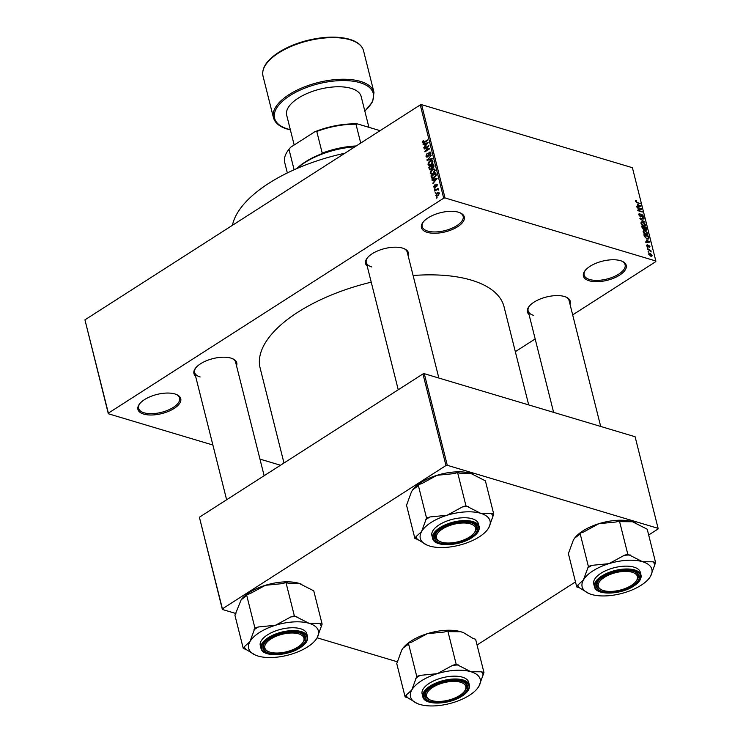 <?xml version="1.0" encoding="UTF-8"?>
<svg xmlns="http://www.w3.org/2000/svg" width="743" height="743" viewBox="0 0 743 743"><rect width="100%" height="100%" fill="white"/><g stroke="black" fill="none" stroke-linecap="round" stroke-linejoin="round"><path stroke-width="1.11" d="M589.162 280.77A22.076 9.863 -14.1 0 1 585.085 270.601A22.076 9.863 -14.1 0 1 620.507 260.682A22.076 9.863 -14.1 0 1 622.179 261.285A22.076 9.863 -14.1 0 1 618.64 275.746A22.076 9.863 -14.1 0 1 589.162 280.77M585.428 270.183A21.12 9.436 165.9 0 0 584.147 275.04A21.12 9.436 165.9 0 0 589.626 279.507A21.12 9.436 165.9 0 0 613.291 276.944A21.12 9.436 165.9 0 0 625.104 264.749A21.12 9.436 165.9 0 0 621.687 261.081M427.188 232.336A22.076 9.863 -14.1 0 1 423.12 222.166A22.076 9.863 -14.1 0 1 458.542 212.238A22.076 9.863 -14.1 0 1 460.214 212.851A22.076 9.863 -14.1 0 1 456.676 227.312A22.076 9.863 -14.1 0 1 427.188 232.336M423.454 221.748A21.12 9.436 165.9 0 0 422.173 226.596A21.12 9.436 165.9 0 0 427.662 231.064A21.12 9.436 165.9 0 0 451.326 228.51A21.12 9.436 165.9 0 0 463.14 216.306A21.12 9.436 165.9 0 0 459.713 212.637M143.65 414.074A22.076 9.863 -14.1 0 1 139.582 403.904A22.076 9.863 -14.1 0 1 175.004 393.976A22.076 9.863 -14.1 0 1 176.676 394.589A22.076 9.863 -14.1 0 1 173.138 409.049A22.076 9.863 -14.1 0 1 143.65 414.074M139.925 403.486A21.12 9.436 165.9 0 0 138.635 408.344A21.12 9.436 165.9 0 0 144.123 412.811A21.12 9.436 165.9 0 0 167.788 410.247A21.12 9.436 165.9 0 0 179.602 398.053A21.12 9.436 165.9 0 0 176.175 394.384M367.191 266.105A22.076 9.863 -14.1 0 1 367.218 258.053A22.076 9.863 -14.1 0 1 402.65 248.125A22.076 9.863 -14.1 0 1 404.322 248.738A22.076 9.863 -14.1 0 1 408.158 255.824M367.562 257.635A21.12 9.436 165.9 0 0 366.28 262.483A21.12 9.436 165.9 0 0 371.769 266.951M529.035 314.512A22.076 9.863 -14.1 0 1 529.062 306.45A22.076 9.863 -14.1 0 1 564.485 296.522A22.076 9.863 -14.1 0 1 566.157 297.135A22.076 9.863 -14.1 0 1 569.992 304.221M529.406 306.032A21.12 9.436 165.9 0 0 528.124 310.89A21.12 9.436 165.9 0 0 533.604 315.357M195.567 376.116A22.076 9.863 -14.1 0 1 195.604 368.054A22.076 9.863 -14.1 0 1 231.027 358.135A22.076 9.863 -14.1 0 1 232.698 358.739A22.076 9.863 -14.1 0 1 236.534 365.825M195.948 367.636A21.12 9.436 165.9 0 0 194.657 372.494A21.12 9.436 165.9 0 0 200.146 376.961M413.099 275.504A125.743 56.199 -14.1 0 1 471.368 280.148A125.743 56.199 -14.1 0 1 504.042 306.748L528.7 404.916M515.326 351.662L535.174 338.947M572.677 314.902L655.8 261.62L655.837 260.988L445.02 197.944L443.701 198.186L420.269 104.912L421.597 104.67L445.02 197.944M435.816 195.465L437.246 192.836L438.769 192.409L439.41 193.161L438.026 195.762L436.466 196.208L435.816 195.465L437.618 195.994M434.785 191.072L434.655 190.533L438.129 188.313L437.701 189.196L438.416 190.059L437.321 189.558L434.785 191.072M437.701 189.196L438.481 189.437L437.701 189.196M438.444 189.976L437.321 189.558M435.129 187.515L433.68 186.948L434.469 184.942L434.191 186.669L435.184 186.697L435.983 184.06L437.274 184.626L436.587 186.484L436.782 184.961L436.187 184.543L435.129 187.515L434.265 187.7M434.191 186.669L435.491 187.208M437.209 184.431L435.983 184.06L437.274 184.626M437.33 185.128L436.187 184.543M431.377 177.475L430.986 175.924L435.76 172.868L436.252 175.246L434.293 177.939L432.166 178.543L431.377 177.475L432.203 177.726M429.213 168.856L428.795 167.221L433.568 164.157L433.986 165.81L433.15 168.029L432.008 168.104L431.014 169.571L429.891 169.841L429.213 168.856L430.048 169.107M433.15 168.029L432.528 168.252M427.076 160.358L431.321 155.203L427.559 159.708L432.12 158.408L432.259 158.965L427.076 160.358M424.234 149.046L424.104 148.516L428.869 145.461L425.748 150.708L429.575 148.256L429.705 148.795L424.94 151.851L428.052 146.603L424.234 149.046M422.609 141.309L423.677 140.26L423.046 142.024L423.547 142.368L427.485 139.935L427.615 140.464L424.374 142.535L422.479 142.359L422.609 141.309L423.129 141.467M423.046 142.024L424.299 142.591M422.999 143L422.479 142.359L423.937 142.795M212.879 445.029L108.32 413.758L84.934 319.852L108.367 413.136L443.701 198.186M84.934 319.852L420.269 104.912M423.12 144.606L422.981 144.049L428.154 142.6L423.947 147.913L425.117 145.981L424.662 144.151L423.12 144.606M425.943 156.141L427.114 153.355L426.51 155.835L427.596 156.383L429.129 152.241L430.123 152.027L430.819 152.909L429.788 155.417L430.262 153.281L429.25 152.779L427.745 156.903L426.696 157.117L425.943 156.141L426.826 156.401M426.51 155.835L428.163 156.55M430.884 153.467L429.25 152.779M429.138 165.503L428.033 164.454L428.395 162.457L429.9 160.887L432.027 160.302L432.928 161.324L430.986 164.937L428.897 165.457M431.33 174.215L430.216 173.165L430.587 171.159L432.092 169.59L434.209 169.014L435.119 170.026L433.178 173.639L431.089 174.159M432.092 180.345L431.952 179.787L437.135 178.339L432.928 183.651L434.098 181.719L433.633 179.89L432.092 180.345M434.404 189.549L434.952 188.583L434.404 189.549M435.324 193.189L435.872 192.223L435.324 193.189M436.578 198.186L437.125 197.22L436.578 198.186M648.871 252.183L648.1 251.468L648.871 252.183M649.391 250.382L647.562 249.342L650.84 250.326L651.137 251.951L649.391 250.382M647.961 248.552L647.181 247.828L647.961 248.552M647.97 247.298L646.596 245.701L647.32 244.716L647.069 245.877L648.017 246.695L648.741 245.218L649.976 246.685L649.354 247.642L648.945 245.766L647.571 247.113M646.596 245.701L647.32 244.716L646.531 245.227M647.515 245.264L646.726 246.091M647.385 246.982L648.017 246.695M649.512 246.992L649.354 247.642M649.159 247.094L649.512 246.565M648.945 245.766L648.072 246.267M646.466 240.008L649.911 242.107L645.834 242.45L645.695 241.902L646.921 241.846L646.466 240.008M643.132 231.909L643.457 230.599L644.868 230.544L647.747 233.293L647.422 234.621L644.2 233.636L643.132 231.909M640.949 223.206L641.265 221.897L642.676 221.832L645.565 224.59L645.23 225.918L642.017 224.934L640.949 223.206M635.506 200.378L636.51 200.378L635.924 201.288L636.407 201.966L640.252 203.675L637.197 202.755L635.395 201.112L635.525 200.359M636.695 200.926L635.553 201.529M655.837 260.988L632.414 167.714L421.597 104.67M637.485 204.269L640.93 206.368L636.853 206.721L636.714 206.164L637.949 206.108L637.485 204.269M640.745 208.932L637.141 207.854L637.011 207.325L641.506 208.672L641.655 209.238L638.609 210.39L642.342 211.996L637.847 210.659L637.698 210.083L640.745 208.932L637.977 210.696M640.122 214.142L639.398 215.098L640.438 216.399L641.841 214.3L643.447 216.176L642.509 217.374L642.927 216.037L641.952 214.829L640.577 216.937L638.859 214.894L639.937 213.594L640.122 214.142L638.804 214.662M639.082 213.631L639.937 213.594L638.776 214.337M640.029 216.659L640.782 216.389L640.197 216.77M641.218 214.328L641.841 214.3L640.968 214.857M643.252 217.327L642.509 217.374M642.314 216.826L642.927 216.037M640.661 216.956L641.441 216.445L640.577 216.937M644.896 222.176L639.853 218.646L643.958 218.414L644.097 218.962L640.438 219.027L644.896 222.176M643.847 229.68L642.119 227.664L641.711 226.021L646.206 227.367L646.624 229.02L645.853 230.135L644.766 229.281L644.07 229.726M646.466 230.098L645.853 230.135M647.738 239.116L648.89 238.373L647.06 238.967L644.283 236.283L643.893 234.732L648.388 236.079L648.583 238.977M650.831 256.205L648.732 254.208L648.964 253.233L650.06 253.242L652.122 255.22L651.88 256.205L650.831 256.205M280.483 465.248L259.966 459.109M235.903 613.514L222.371 609.464L199.393 517.221L222.408 608.833L445.967 465.536L422.953 373.933L424.281 373.683L447.286 465.294L445.967 465.536M199.393 517.221L422.953 373.933M648.676 534.997L658.066 528.97L658.103 528.347L447.286 465.294M658.103 528.347L635.098 436.735L424.281 373.683M477.052 644.998L575.491 581.908M397.746 661.911L317.112 637.8M222.408 608.833L222.371 609.464M283.984 463.01L260.124 368.008A125.743 56.199 -14.1 0 1 371.231 282.173M108.367 413.136L108.32 413.758M600.697 426.445L569.082 300.599A21.12 9.436 165.9 0 0 565.664 296.931M264.136 475.724L235.624 362.203A21.12 9.436 165.9 0 0 232.197 358.535M438.853 378.048L407.248 252.193A21.12 9.436 165.9 0 0 403.82 248.524M635.395 201.102L636.51 200.378M639.602 203.48L640.122 203.145M639.769 206.47L640.791 205.811M637.011 206.703L637.949 206.108M639.491 205.495L638.061 204.613L638.423 206.08L640.401 205.997L639.491 205.495M639.639 206.48L640.401 205.997M637.522 206.665L638.423 206.08M639.138 210.195L641.506 208.672M638.079 210.724L638.609 210.39M641.692 211.801L642.212 211.467M642.974 216.482L643.447 216.176M643.066 218.99L643.958 218.414M642.008 222.268L642.676 221.832M645.082 224.897L645.565 224.59M643.865 225.965L645.035 224.432L642.806 222.361L641.729 222.361L641.469 223.364L643.642 225.417L644.794 225.417L643.912 225.983M643.169 225.714L643.642 225.417M645.686 227.702L646.206 227.367M646.159 229.308L646.624 229.02M645.816 227.739L644.469 227.339L645.648 229.587L645.816 227.739M645.268 229.828L646.048 228.668M643.744 229.643L644.905 228.909M643.94 227.182L642.37 226.708L643.707 229.141L643.94 227.182M643.28 229.42L644.209 228.231M644.19 230.971L644.868 230.544M647.264 233.608L647.747 233.293M646.048 234.677L647.227 233.144L644.989 231.073L643.912 231.073L643.661 232.067L645.825 234.119L646.977 234.119L646.094 234.686M645.361 234.426L645.825 234.119M647.868 236.413L648.388 236.079M647.998 236.45L644.553 235.42L645.778 237.899L646.93 238.438L648.333 238.113L647.998 236.45M647.246 239.023L648.333 238.113M646.456 238.744L646.93 238.438M648.741 242.209L649.772 241.549M645.992 242.441L646.921 241.846M648.463 241.234L647.032 240.342L647.404 241.819L649.382 241.726L648.463 241.234M648.62 242.218L649.382 241.726M646.503 242.394L647.404 241.819M647.311 248.348L647.822 248.023M650.181 250.744L650.84 250.326M648.23 251.988L648.741 251.654M648.704 254.106L650.06 253.242M651.62 255.546L652.122 255.22M651.648 255.072L650.19 253.772L649.206 254.366L650.664 255.666L651.648 255.072L650.209 255.954M648.862 254.58L650.19 253.772M423.984 144.346L422.981 144.049M424.318 147.504L423.807 147.355M425.581 146.12L425.117 145.981M425.358 144.356L424.662 144.151M426.77 143.575L425.265 143.975L425.628 145.452L427.736 143.241L426.77 143.575M424.755 148.711L424.104 148.516M426.408 150.913L425.748 150.708M425.498 151.488L424.792 151.284M428.516 146.743L428.052 146.603M430.764 152.724L429.129 152.241M430.178 155.101L429.593 154.925M427.922 160.126L426.946 159.838M428.47 159.977L427.559 159.708M428.86 162.596L428.395 162.457M430.606 161.092L429.9 160.887M429.064 164.76L428.033 164.454M432.37 161.686L431.711 160.925L430.03 161.417L428.59 164.092L429.259 164.844L430.866 164.398L432.37 161.686L432.993 161.872M432.38 163.627L431.887 163.479M431.488 164.584L430.866 164.398M431.859 166.525L428.795 167.221M433.141 165.048L431.72 165.958L432.157 167.481L432.937 167.556L433.141 165.048L433.847 165.252M433.513 167.723L432.157 167.481M432.277 167.621L431.423 167.361L431.163 166.321M431.46 169.218L430.875 169.051L431.423 167.361M429.965 169.023L430.875 169.051L429.965 169.023L429.491 167.389M431.051 171.299L430.587 171.159M432.797 169.803L432.092 169.59M431.246 173.472L430.216 173.165M434.562 170.388L433.893 169.627L432.212 170.128L430.773 172.803L431.442 173.556L433.058 173.1L434.562 170.388L435.175 170.574M434.571 172.33L434.079 172.19M433.671 173.286L433.058 173.1M431.683 176.137L430.986 175.924M435.333 173.751L431.674 176.1L432.946 177.939L435.658 175.506L435.333 173.751L436.03 173.964M436.234 174.893L435.565 174.689M436.187 175.664L435.658 175.506M434.785 177.586L434.163 177.401M433.838 178.209L432.51 177.93L433.689 178.283M432.955 180.085L431.952 179.787M433.29 183.242L432.788 183.094M434.562 181.859L434.098 181.719M434.33 180.094L433.633 179.89M435.751 179.314L434.237 179.704L434.609 181.181L436.717 178.979L435.751 179.314M435.259 187.422L433.68 186.948M435.732 186.864L435.184 186.697M436.93 186.159L436.392 185.991M434.934 189.214L434.274 189.019M435.305 190.737L434.655 190.533M435.844 192.855L435.184 192.66M437.989 193.059L437.246 192.836M439.466 193.626L438.519 193.031L439.447 193.31M438.472 195.437L437.859 195.251L438.918 193.459L437.386 193.356L436.317 195.158L437.785 195.901M436.317 195.158L437.859 195.251M437.098 197.852L436.438 197.657M232.438 225.315A120.468 53.84 -14.1 0 1 344.873 153.234M403.077 648.054A35.943 16.067 -14.1 0 1 403.189 647.905A35.943 16.067 -14.1 0 1 411.278 640.912A35.943 16.067 -14.1 0 1 427.262 633.695L444.295 632.014L447.806 630.918L456.174 664.233L452.663 665.329L437.302 673.669L420.278 675.35L416.758 676.436L411.78 690.033L406.17 695.123L405.13 696.953L407.61 697.696L417.139 703.454A35.943 16.067 -14.1 0 1 411.78 690.033A35.943 16.067 -14.1 0 1 437.302 673.669A35.943 16.067 -14.1 0 1 470.913 671.728L456.174 664.233M405.13 696.953L396.762 663.638L401.74 650.051L403.012 648.137L407.359 644.952L408.39 643.132L411.91 642.036L427.262 633.695A35.943 16.067 -14.1 0 1 460.874 631.745L463.855 632.85L473.124 638.497L475.604 639.231L483.972 672.545L481.492 671.802L470.913 671.728A35.943 16.067 165.9 0 1 478.994 686.133A35.943 16.067 -14.1 0 1 477.545 688.278A35.943 16.067 -14.1 0 1 469.455 695.281A35.943 16.067 -14.1 0 1 453.471 702.497A35.943 16.067 -14.1 0 1 419.869 704.438A35.943 16.067 -14.1 0 1 417.139 703.454M477.638 688.157L478.994 686.133L483.972 672.545M461.004 695.838A22.076 9.863 -14.1 0 1 433.828 702.144A22.076 9.863 -14.1 0 1 426.473 691.296A22.076 9.863 -14.1 0 1 431.442 686.996A22.076 9.863 -14.1 0 1 463.576 681.972A22.076 9.863 -14.1 0 1 461.004 695.838M430.383 700.036A20.154 9.009 165.9 0 0 448.419 700.157A20.154 9.009 165.9 0 0 464.254 691.529A20.154 9.009 165.9 0 0 463.465 683.541A20.154 9.009 165.9 0 0 436.745 685.204A20.154 9.009 165.9 0 0 428.99 699.284A20.154 9.009 165.9 0 0 430.383 700.036L429.426 699.609A21.12 9.436 -14.1 0 1 427.959 698.829A21.12 9.436 -14.1 0 1 425.535 695.727A21.12 9.436 -14.1 0 1 426.816 690.879A21.12 9.436 165.9 0 0 425.535 695.727A21.12 9.436 165.9 0 0 429.918 699.822M469.372 685.065L468.666 682.241A23.999 10.727 165.9 0 0 453.453 676.167A23.999 10.727 165.9 0 0 429.324 683.281A23.999 10.727 165.9 0 0 422.117 693.925L422.823 696.758A23.999 10.727 -14.1 0 1 430.03 686.105A23.999 10.727 -14.1 0 1 454.159 679A23.999 10.727 -14.1 0 1 469.372 685.065C470.05 688.807 467.626 692.485 462.09 696.089C449.255 704.801 424.281 705.692 422.823 696.758M408.39 643.132L416.758 676.436M447.806 630.918L450.286 631.661L460.874 631.745A35.943 16.067 -14.1 0 1 463.595 632.739A35.943 16.067 -14.1 0 1 463.716 632.795M464.561 691.12A21.12 9.436 165.9 0 0 466.493 685.436A21.12 9.436 165.9 0 0 463.075 681.768A21.12 9.436 -14.1 0 1 464.078 682.334A21.12 9.436 -14.1 0 1 466.493 685.436A21.12 9.436 -14.1 0 1 464.904 690.702L464.254 691.529M420.278 675.35A39.788 17.786 165.9 0 0 415.727 678.266M406.17 695.123A39.788 17.786 165.9 0 0 407.61 697.696M482.931 674.375A39.788 17.786 165.9 0 0 481.492 671.802M458.654 664.976A39.788 17.786 165.9 0 0 452.663 665.329M607.365 591.298A20.154 9.009 165.9 0 0 635.878 581.518A20.154 9.009 165.9 0 0 628.318 571.516A20.154 9.009 165.9 0 0 603.437 577.989A20.154 9.009 165.9 0 0 602.006 590.026A20.154 9.009 165.9 0 0 607.365 591.298M636.184 581.11A21.12 9.436 165.9 0 0 638.116 575.435A21.12 9.436 165.9 0 0 634.698 571.757A21.12 9.436 -14.1 0 1 638.116 575.435A21.12 9.436 -14.1 0 1 636.528 580.692L635.878 581.518M602.006 590.026L601.041 589.608A21.12 9.436 -14.1 0 1 597.158 585.716A21.12 9.436 -14.1 0 1 598.44 580.868A21.12 9.436 165.9 0 0 597.158 585.716A21.12 9.436 165.9 0 0 601.542 589.812M294.86 633.12A20.154 9.009 165.9 0 0 269.969 639.593A20.154 9.009 165.9 0 0 268.548 651.63A20.154 9.009 165.9 0 0 273.907 652.911A20.154 9.009 165.9 0 0 302.42 643.122A20.154 9.009 165.9 0 0 294.86 633.12M268.548 651.63L267.582 651.212A21.12 9.436 -14.1 0 1 263.691 647.329A21.12 9.436 -14.1 0 1 264.982 642.472A21.12 9.436 165.9 0 0 263.691 647.329A21.12 9.436 165.9 0 0 268.084 651.416M302.726 642.714A21.12 9.436 165.9 0 0 304.658 637.039A21.12 9.436 165.9 0 0 301.231 633.37A21.12 9.436 -14.1 0 1 304.658 637.039A21.12 9.436 -14.1 0 1 303.07 642.296L302.42 643.122M473.245 525.134A20.154 9.009 165.9 0 0 446.524 526.806A20.154 9.009 165.9 0 0 438.769 540.876A20.154 9.009 165.9 0 0 440.162 541.628A20.154 9.009 165.9 0 0 458.199 541.749A20.154 9.009 165.9 0 0 474.034 533.121A20.154 9.009 165.9 0 0 473.245 525.134M440.162 541.628L439.206 541.201A21.12 9.436 -14.1 0 1 437.738 540.421A21.12 9.436 -14.1 0 1 435.314 537.319A21.12 9.436 -14.1 0 1 436.596 532.471A21.12 9.436 165.9 0 0 435.314 537.319A21.12 9.436 165.9 0 0 439.707 541.415M474.34 532.712A21.12 9.436 165.9 0 0 476.282 527.028A21.12 9.436 165.9 0 0 472.854 523.36A21.12 9.436 -14.1 0 1 473.858 523.926A21.12 9.436 -14.1 0 1 476.282 527.028A21.12 9.436 -14.1 0 1 474.684 532.294L474.034 533.121M296.643 168.652A52.79 23.6 -14.1 0 1 305.308 161.909A52.79 23.6 -14.1 0 1 324.143 152.854L322.221 153.123A51.834 23.163 -14.1 0 1 356.231 145.962M354.913 146.808A53.756 24.027 165.9 0 0 304.881 162.55A53.756 24.027 165.9 0 0 297.051 168.466M322.221 153.123L316.778 131.474L314.651 131.864A50.877 22.736 -14.1 0 1 357.587 123.932L380.091 130.666M290.689 147.225L288.971 149.287A51.834 23.163 165.9 0 0 288.646 149.705L289.296 148.879A50.877 22.736 -14.1 0 1 290.689 147.225L314.651 131.864M294.117 169.766L288.971 149.287M357.587 123.932L355.981 124.23A51.834 23.163 165.9 0 0 316.778 131.474M360.717 143.083L355.981 124.23M288.646 149.705A51.834 23.163 165.9 0 0 284.736 162.615L287.337 172.943M368.909 127.322L361.163 96.497A38.395 17.163 165.9 0 0 351.188 88.38A38.395 17.163 165.9 0 0 308.169 93.024A38.395 17.163 165.9 0 0 286.687 115.202L294.172 144.996M588.762 593.443A35.943 16.067 165.9 0 1 583.404 580.023A35.943 16.067 -14.1 0 1 592.942 570.875A35.943 16.067 -14.1 0 1 608.926 563.668L591.892 565.349L588.382 566.435L583.404 580.023L577.794 585.122L576.754 586.951L579.234 587.694L588.762 593.443A35.943 16.067 165.9 0 0 591.484 594.437A35.943 16.067 -14.1 0 0 625.095 592.487A35.943 16.067 -14.1 0 0 649.168 578.277L650.617 576.131L655.595 562.544L653.116 561.801L642.528 561.717L627.798 554.232L624.287 555.318L608.926 563.668A35.943 16.067 -14.1 0 1 642.528 561.717A35.943 16.067 -14.1 0 1 650.617 576.131A35.943 16.067 -14.1 0 1 649.168 578.277M591.892 565.349A39.788 17.786 165.9 0 0 589.533 566.779A39.788 17.786 165.9 0 0 587.341 568.265M603.065 576.986A22.076 9.863 -14.1 0 1 635.191 571.971A22.076 9.863 -14.1 0 1 632.627 585.828A22.076 9.863 -14.1 0 1 605.452 592.143A22.076 9.863 -14.1 0 1 598.096 581.286A22.076 9.863 -14.1 0 1 603.065 576.986M600.938 573.271A23.999 10.727 165.9 0 0 593.731 583.924L594.446 586.756A23.999 10.727 -14.1 0 1 601.654 576.104A23.999 10.727 -14.1 0 1 625.782 568.989A23.999 10.727 -14.1 0 1 640.995 575.063L640.28 572.231A23.999 10.727 165.9 0 0 625.077 566.157A23.999 10.727 165.9 0 0 600.938 573.271M576.754 586.951L568.386 553.637L573.364 540.05L574.636 538.127L578.973 534.951L580.014 533.121L588.382 566.435M580.014 533.121L583.524 532.034L598.886 523.685L615.919 522.004L619.43 520.917L627.798 554.232M619.43 520.917L621.91 521.66L632.488 521.744L647.227 529.23L655.595 562.544M574.701 538.043A35.943 16.067 -14.1 0 1 574.813 537.904A35.943 16.067 -14.1 0 1 598.886 523.685A35.943 16.067 -14.1 0 1 632.488 521.744A35.943 16.067 -14.1 0 1 635.209 522.728A35.943 16.067 -14.1 0 1 635.33 522.784M654.555 564.374A39.788 17.786 165.9 0 0 653.116 561.801M630.278 554.975A39.788 17.786 165.9 0 0 624.287 555.318M577.794 585.122A39.788 17.786 165.9 0 0 579.234 587.694M241.243 599.657A35.943 16.067 -14.1 0 1 241.354 599.508A35.943 16.067 -14.1 0 1 249.434 592.505A35.943 16.067 -14.1 0 1 265.427 585.289L282.451 583.608L285.971 582.521L294.339 615.836L290.819 616.922L275.467 625.272L258.434 626.953L254.923 628.039L249.945 641.627L244.326 646.726L243.295 648.555L245.766 649.298L255.304 655.057A35.943 16.067 -14.1 0 1 249.945 641.627A35.943 16.067 -14.1 0 1 275.467 625.272A35.943 16.067 -14.1 0 1 309.069 623.321L294.339 615.836M243.295 648.555L234.927 615.241L241.178 599.731L245.515 596.555L246.555 594.725L250.066 593.638L265.427 585.289A35.943 16.067 -14.1 0 1 299.03 583.348L313.76 590.834L322.128 624.148L319.648 623.405L309.069 623.321A35.943 16.067 165.9 0 1 317.15 637.735A35.943 16.067 -14.1 0 1 315.701 639.881A35.943 16.067 -14.1 0 1 307.621 646.884A35.943 16.067 -14.1 0 1 291.627 654.1A35.943 16.067 -14.1 0 1 258.025 656.041A35.943 16.067 -14.1 0 1 255.304 655.057M315.803 639.751L317.15 637.735L322.128 624.148M299.169 647.432A22.076 9.863 -14.1 0 1 271.984 653.747A22.076 9.863 -14.1 0 1 264.638 642.89A22.076 9.863 -14.1 0 1 269.598 638.59A22.076 9.863 -14.1 0 1 301.732 633.575A22.076 9.863 -14.1 0 1 299.169 647.432M307.537 636.667L306.822 633.835A23.999 10.727 165.9 0 0 291.609 627.761A23.999 10.727 165.9 0 0 267.48 634.875A23.999 10.727 165.9 0 0 260.273 645.528L260.988 648.36A23.999 10.727 -14.1 0 1 268.195 637.708A23.999 10.727 -14.1 0 1 292.324 630.593A23.999 10.727 -14.1 0 1 307.537 636.667C308.215 640.41 305.782 644.079 300.256 647.692C287.411 656.403 262.446 657.295 260.988 648.36M246.555 594.725L254.923 628.039M285.971 582.521L288.451 583.264L299.03 583.348A35.943 16.067 -14.1 0 1 301.751 584.332A35.943 16.067 -14.1 0 1 301.872 584.388M258.434 626.953A39.788 17.786 165.9 0 0 253.883 629.869M244.326 646.726A39.788 17.786 165.9 0 0 245.766 649.298M321.097 625.977A39.788 17.786 165.9 0 0 319.648 623.405M296.819 616.579A39.788 17.786 165.9 0 0 290.819 616.922M426.928 545.046A35.943 16.067 165.9 0 1 421.56 531.626A35.943 16.067 -14.1 0 1 431.098 522.478A35.943 16.067 -14.1 0 1 447.091 515.261L430.058 516.942L426.538 518.038L421.56 531.626L415.95 536.715L414.91 538.545L417.39 539.288L426.928 545.046A35.943 16.067 165.9 0 0 429.649 546.04A35.943 16.067 -14.1 0 0 463.251 544.09A35.943 16.067 -14.1 0 0 487.324 529.88L488.773 527.734L493.751 514.137L491.272 513.404L480.693 513.32L465.963 505.825L462.443 506.921L447.091 515.261A35.943 16.067 -14.1 0 1 480.693 513.32A35.943 16.067 -14.1 0 1 488.773 527.734A35.943 16.067 -14.1 0 1 487.324 529.88M430.058 516.942A39.788 17.786 165.9 0 0 427.689 518.382A39.788 17.786 165.9 0 0 425.507 519.859M441.221 528.589A22.076 9.863 -14.1 0 1 473.356 523.564A22.076 9.863 -14.1 0 1 470.793 537.43A22.076 9.863 -14.1 0 1 443.608 543.737A22.076 9.863 -14.1 0 1 436.252 532.889A22.076 9.863 -14.1 0 1 441.221 528.589M439.104 524.874A23.999 10.727 165.9 0 0 431.897 535.527L432.602 538.35A23.999 10.727 -14.1 0 1 439.81 527.706A23.999 10.727 -14.1 0 1 463.948 520.592A23.999 10.727 -14.1 0 1 479.151 526.666L478.446 523.834A23.999 10.727 165.9 0 0 463.233 517.76A23.999 10.727 165.9 0 0 439.104 524.874M414.91 538.545L406.542 505.24L411.52 491.643L412.792 489.73L417.139 486.554L418.17 484.724L426.538 518.038M418.17 484.724L421.69 483.628L437.042 475.288L454.075 473.607L457.595 472.52L465.963 505.825M457.595 472.52L460.066 473.254L470.653 473.337L485.383 480.832L493.751 514.137M412.857 489.646A35.943 16.067 -14.1 0 1 412.969 489.498A35.943 16.067 -14.1 0 1 437.042 475.288A35.943 16.067 -14.1 0 1 470.653 473.337A35.943 16.067 -14.1 0 1 473.375 474.331A35.943 16.067 -14.1 0 1 473.495 474.387M492.711 515.967A39.788 17.786 165.9 0 0 491.272 513.404M468.434 506.568A39.788 17.786 165.9 0 0 462.443 506.921M415.95 536.715A39.788 17.786 165.9 0 0 417.39 539.288M636.565 202.514L637.03 202.217M638.701 206.563L639.556 206.015M640.949 215.916L641.45 215.6M647.673 242.302L648.528 241.754M424.866 142.229L424.207 142.034M428.702 154.646L428.172 154.488M429.343 159.745L428.367 159.457M434.051 166.172L433.373 165.968M435.872 186.242L435.249 186.056M461.905 696.107A23.423 10.467 165.9 0 0 462.852 680.755A23.423 10.467 165.9 0 0 430.541 686.727A23.423 10.467 165.9 0 0 429.593 702.07A23.423 10.467 165.9 0 0 461.905 696.107M363.531 50.747A51.834 23.163 165.9 0 0 350.064 39.788A51.834 23.163 165.9 0 0 291.99 46.066A51.834 23.163 165.9 0 0 262.985 76C261.536 68.031 266.765 60.164 278.653 52.391C286.826 47.208 296.429 43.215 307.463 40.401C323.892 36.444 337.954 36.073 349.656 39.305C357.402 41.636 362.027 45.453 363.531 50.747L373.989 92.392A51.834 23.163 -14.1 0 0 360.522 81.424A51.834 23.163 -14.1 0 0 302.447 87.702A51.834 23.163 -14.1 0 0 273.443 117.645L262.985 76M364.804 110.967A50.877 22.736 165.9 0 0 360.049 82.696A50.877 22.736 165.9 0 0 289.863 95.661A50.877 22.736 165.9 0 0 287.801 129.003A50.877 22.736 165.9 0 0 290.318 129.672M602.164 576.717A23.423 10.467 165.9 0 0 601.217 592.069A23.423 10.467 165.9 0 0 633.528 586.097A23.423 10.467 165.9 0 0 634.476 570.745A23.423 10.467 165.9 0 0 602.164 576.717M300.07 647.701A23.423 10.467 165.9 0 0 301.017 632.358A23.423 10.467 165.9 0 0 268.706 638.321A23.423 10.467 165.9 0 0 267.749 653.673A23.423 10.467 165.9 0 0 300.07 647.701M440.32 528.319A23.423 10.467 165.9 0 0 439.373 543.672A23.423 10.467 165.9 0 0 471.684 537.7A23.423 10.467 165.9 0 0 472.641 522.348A23.423 10.467 165.9 0 0 440.32 528.319M636.008 200.898L635.441 201.26M641.729 222.361L640.884 222.9M646.029 229.578L645.453 229.949M644.144 229.132L643.503 229.541M643.912 231.073L643.076 231.612M647.162 245.301L646.586 245.673M648.778 245.775L648.072 246.23M651.49 255.685L650.729 256.168M649.363 253.744L648.723 254.162M423.334 142.368L424.225 142.637M427.011 156.504L427.922 156.782M429.807 152.659L430.829 152.965M431.711 160.925L432.918 161.277M429.259 164.844L430.494 165.215M432.407 167.686L433.271 167.946M430.225 169.209L431.144 169.488M433.893 169.627L435.101 169.989M431.442 173.556L432.677 173.927M434.516 187.115L435.333 187.357M436.466 184.496L437.293 184.738M437.608 189.539L438.481 189.809M553.609 412.365L528.124 310.89M226.634 499.77L194.657 372.494M366.28 262.483L398.248 389.759M273.443 117.645C274.947 122.948 279.572 126.756 287.318 129.096L290.374 129.886M364.85 111.171L372.67 101.689L373.989 92.392M594.446 586.756C595.905 595.691 620.879 594.799 633.714 586.088C639.259 582.456 641.683 578.788 640.995 575.063M432.602 538.35C434.061 547.285 459.035 546.393 471.87 537.681C477.415 534.059 479.839 530.391 479.151 526.666"/></g></svg>
